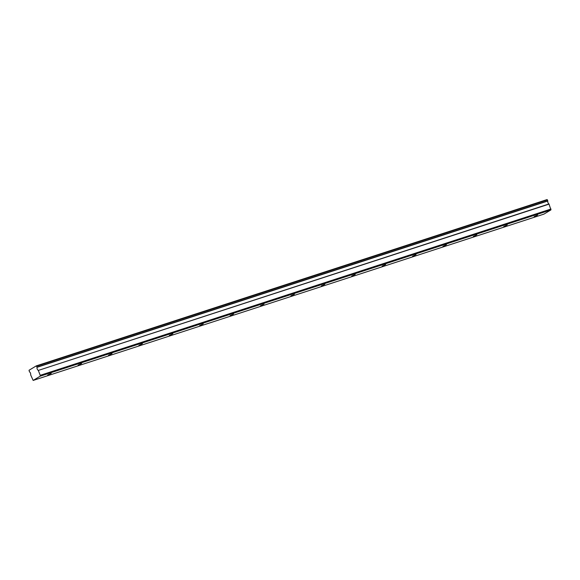 <?xml version="1.0" encoding="UTF-8"?>
<svg xmlns="http://www.w3.org/2000/svg" width="580" height="580" viewBox="0 0 580 580"><rect width="100%" height="100%" fill="white"/><g stroke="black" fill="none" stroke-linecap="round" stroke-linejoin="round"><path stroke-width="0.87" d="M534.158 216.637L537.674 215.028L534.158 216.637M47.705 375.028L51.228 373.418L47.705 375.028M78.111 365.125L81.628 363.515L78.111 365.125M108.518 355.228L112.034 353.619L108.518 355.228M138.917 345.332L142.434 343.723L138.917 345.332M169.324 335.428L172.84 333.819L169.324 335.428M199.723 325.532L203.239 323.923L199.723 325.532M230.13 315.629L233.646 314.019L230.13 315.629M260.529 305.732L264.052 304.123L260.529 305.732M290.935 295.836L294.451 294.227L290.935 295.836M321.334 285.933L324.858 284.323L321.334 285.933M351.741 276.036L355.257 274.427L351.741 276.036M382.14 266.133L385.664 264.524L382.14 266.133M412.547 256.237L416.063 254.627L412.547 256.237M442.946 246.34L446.47 244.731L442.946 246.34M473.352 236.437L476.869 234.827L473.352 236.437M503.752 226.541L507.275 224.931L503.752 226.541M36.308 365.879L547.078 199.571L547.796 200.803L37.026 367.111L36.308 365.879L29.029 370.265L29.486 371.874A1.841 0.913 72 0 1 30.457 373.114A1.841 0.913 72 0 1 30.638 374.832L33.154 380.429L40.179 376.195L550.949 209.887L543.924 214.121L33.154 380.429M550.949 209.887L548.97 203.964A1.841 0.913 72 0 1 547.817 201.013L547.796 200.803M40.179 376.195L40.23 375.318L551 209.018M40.23 375.318L38.316 370.424L549.093 204.117M548.97 203.964L38.316 370.424M38.2 370.272A1.841 0.913 72 0 1 37.047 367.314L547.817 201.013M547.433 199.868L36.663 366.168"/></g></svg>
